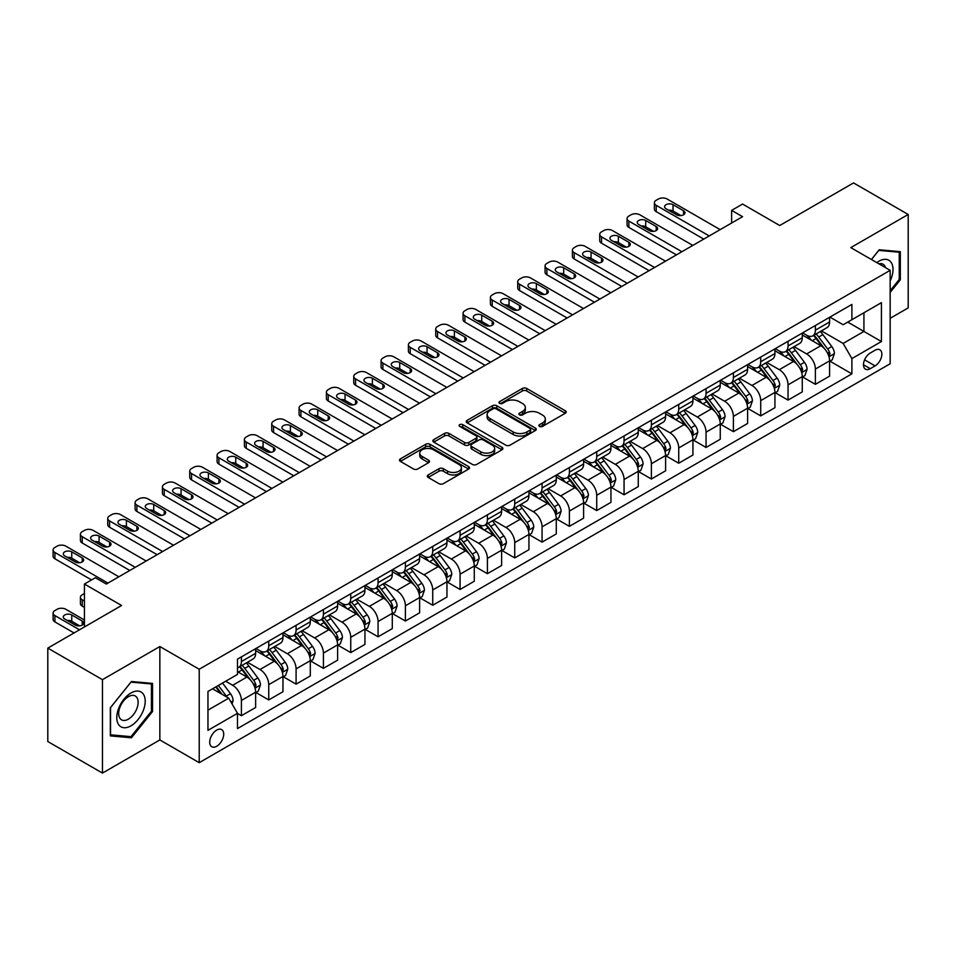 <?xml version="1.0" encoding="UTF-8"?>
<svg xmlns="http://www.w3.org/2000/svg" width="956" height="956" viewBox="0 0 956 956"><rect width="100%" height="100%" fill="white"/><g stroke="black" fill="none" stroke-linecap="round" stroke-linejoin="round"><path stroke-width="1.43" d="M539.507 426.4A2.127 1.231 0 0 0 542.506 426.4L565.307 413.243A3.035 1.757 0 0 0 566.203 412A3.035 1.757 0 0 0 565.307 410.757L526.684 388.459A3.035 1.757 0 0 0 522.382 388.459L499.582 401.628A2.127 1.231 0 0 0 498.96 402.488A2.127 1.231 0 0 0 499.582 403.36A2.127 1.231 0 0 0 502.593 403.36L505.545 401.651A9.715 5.605 0 0 1 519.275 401.651L522.49 403.516A9.715 5.605 0 0 1 525.334 407.483A9.715 5.605 0 0 1 522.49 411.439L519.538 413.147A2.127 1.231 0 0 0 518.917 414.008A2.127 1.231 0 0 0 519.538 414.88A2.127 1.231 0 0 0 522.55 414.88L525.501 413.171A9.715 5.605 0 0 1 539.232 413.171L542.458 415.035A9.715 5.605 0 0 1 545.302 419.003A9.715 5.605 0 0 1 542.458 422.97L539.507 424.667A2.127 1.231 0 0 0 538.885 425.54A2.127 1.231 0 0 0 539.507 426.4L539.507 424.667M216.713 746.254A9.895 5.712 120 0 0 223.178 737.542A9.895 5.712 120 0 0 221.661 729.607A9.895 5.712 120 0 0 216.713 730.097A9.895 5.712 120 0 0 210.248 738.821A9.895 5.712 120 0 0 211.766 746.744A9.895 5.712 120 0 0 216.713 746.254M428.169 474.953A3.035 1.757 0 0 0 427.284 476.184A3.035 1.757 0 0 0 428.169 477.426L439.007 483.688A3.035 1.757 0 0 0 443.297 483.688L468.619 469.061A3.035 1.757 0 0 0 469.515 467.819A3.035 1.757 0 0 0 468.619 466.588L429.997 444.277A3.035 1.757 0 0 0 425.695 444.277L400.373 458.904A3.035 1.757 0 0 0 399.489 460.135A3.035 1.757 0 0 0 400.373 461.378L413.47 468.942A3.035 1.757 0 0 0 417.76 468.942L428.599 462.68A3.035 1.757 0 0 0 429.483 461.437A3.035 1.757 0 0 0 428.599 460.206L422.11 456.454A8.114 4.684 0 0 1 419.732 453.144A8.114 4.684 0 0 1 424.739 448.806A8.114 4.684 0 0 1 433.582 449.822L459.023 464.508A8.114 4.684 0 0 1 461.401 467.819A8.114 4.684 0 0 1 456.382 472.156A8.114 4.684 0 0 1 447.539 471.141L443.297 468.691A3.035 1.757 0 0 0 439.007 468.691L428.169 474.953L428.169 477.426M890.156 318.312L908.2 307.892L908.2 214.479L853.541 182.919L779.738 225.52L742.573 204.058L731.639 210.38L742.573 216.689L106.295 584.044L95.361 577.723L84.427 584.044L84.427 626.957M102.459 679.668L102.459 773.081L159.855 739.944L159.855 646.531L102.459 679.668L47.8 648.108L121.591 605.495L84.427 584.044M159.855 646.531L199.218 669.248L890.156 270.333L890.156 363.758L199.218 762.673L199.218 669.248M908.2 214.479L850.804 247.616L890.156 270.333M505.748 445.149A3.035 1.757 0 0 0 510.05 445.149L535.372 430.523A3.035 1.757 0 0 0 536.256 429.28A3.035 1.757 0 0 0 535.372 428.049L496.738 405.738A3.035 1.757 0 0 0 492.448 405.738L467.125 420.365A3.035 1.757 0 0 0 466.229 421.608A3.035 1.757 0 0 0 467.125 422.839L505.748 445.149M460.565 426.866A2.127 1.231 0 0 1 462.716 427.165L462.716 424.643L501.996 447.312A3.035 1.757 0 0 1 502.892 448.555A3.035 1.757 0 0 1 501.996 449.798L476.674 464.413A3.035 1.757 0 0 1 472.384 464.413L433.749 442.114L433.749 439.629A3.035 1.757 0 0 0 432.853 440.871A3.035 1.757 0 0 0 433.749 442.114M433.749 439.629L444.588 433.379A3.035 1.757 0 0 1 448.878 433.379L464.544 442.425A3.035 1.757 0 0 0 468.834 442.425L476.028 438.266A3.035 1.757 0 0 0 476.913 437.035A3.035 1.757 0 0 0 476.028 435.793L459.716 426.376A2.127 1.231 0 0 1 459.095 425.504A2.127 1.231 0 0 1 460.41 424.368A2.127 1.231 0 0 1 462.716 424.643M102.459 773.081L47.8 741.521L47.8 648.108M875.075 350.243L870.259 353.027A9.584 5.533 120 0 0 863.997 361.476A9.584 5.533 120 0 0 865.467 369.147A9.584 5.533 120 0 0 870.259 368.681L875.075 365.897A9.584 5.533 120 0 0 881.336 357.448A9.584 5.533 120 0 0 879.867 349.776A9.584 5.533 120 0 0 875.075 350.243M829.928 317.105L843.156 324.741L851.892 319.698L851.892 304.426L237.482 659.15L237.482 674.422L207.966 691.463L207.966 730.348L237.482 713.307L237.482 728.58L851.892 373.856L851.892 358.584L843.156 343.431L821.407 330.884M851.892 319.698L881.42 302.658L881.42 341.531L851.892 358.584M159.855 739.944L199.218 762.673M731.639 210.38L731.639 222.999M847.745 322.1L863.925 331.433L863.925 312.755L881.42 302.658M843.156 343.431L863.925 331.433L881.42 341.531M207.966 710.153L228.735 698.155L212.555 688.822M237.482 713.439L241.414 715.709L241.414 700.437A12.368 7.146 -120 0 0 232.666 685.285L225.676 681.246M241.414 715.709L255.634 707.5L255.634 692.228A12.368 7.146 -120 0 0 246.887 677.075L237.482 671.65M255.957 692.538L268.744 699.923L268.744 684.651A12.368 7.146 -120 0 0 260.008 669.499L247.449 662.257M268.744 699.923L282.964 691.726L282.964 676.442A12.368 7.146 -120 0 0 274.217 661.301L255.634 650.57M283.287 676.764L296.085 684.149L296.085 668.877A12.368 7.146 -120 0 0 287.338 653.725L274.778 646.471M296.085 684.149L310.294 675.94L310.294 660.668A12.368 7.146 -120 0 0 301.546 645.515L282.964 634.784M310.616 660.978L323.415 668.363L323.415 653.091A12.368 7.146 -120 0 0 314.667 637.939L302.108 630.697M323.415 668.363L337.623 660.166L337.623 644.882A12.368 7.146 -120 0 0 328.876 629.741L310.294 619.01M337.958 645.204L350.744 652.59L350.744 637.317A12.368 7.146 -120 0 0 341.997 622.165L329.438 614.911M350.744 652.59L364.953 644.38L364.953 629.108A12.368 7.146 -120 0 0 356.206 613.955L337.623 603.224M365.288 629.418L378.074 636.804L378.074 621.531A12.368 7.146 -120 0 0 369.327 606.379L356.767 599.137M378.074 636.804L392.283 628.606L392.283 613.322A12.368 7.146 -120 0 0 383.547 598.181L364.953 587.45M392.617 613.644L405.404 621.03L405.404 605.757A12.368 7.146 -120 0 0 396.656 590.605L384.109 583.351M405.404 621.03L419.624 612.82L419.624 597.548A12.368 7.146 -120 0 0 410.877 582.395L392.283 571.664M419.947 597.859L432.733 605.244L432.733 589.971A12.368 7.146 -120 0 0 423.998 574.819L411.439 567.577M432.733 605.244L446.954 597.046L446.954 581.774A12.368 7.146 -120 0 0 438.207 566.621L419.624 555.89M447.277 582.085L460.075 589.47L460.075 574.197A12.368 7.146 -120 0 0 451.328 559.045L438.768 551.791M460.075 589.47L474.284 581.26L474.284 565.988A12.368 7.146 -120 0 0 465.536 550.835L446.954 540.104M474.606 566.299L487.405 573.684L487.405 558.412A12.368 7.146 -120 0 0 478.657 543.271L466.098 536.017M487.405 573.684L501.613 565.486L501.613 550.214A12.368 7.146 -120 0 0 492.866 535.061L474.284 524.33M501.948 550.525L514.734 557.91L514.734 542.638A12.368 7.146 -120 0 0 505.987 527.485L493.427 520.231M514.734 557.91L528.943 549.7L528.943 534.428A12.368 7.146 -120 0 0 520.195 519.275L501.613 508.544M529.277 534.739L542.064 542.124L542.064 526.852A12.368 7.146 -120 0 0 533.317 511.711L520.757 504.457M542.064 542.124L556.273 533.926L556.273 518.654A12.368 7.146 -120 0 0 547.537 503.501L528.943 492.77M556.607 518.965L569.394 526.35L569.394 511.078A12.368 7.146 -120 0 0 560.646 495.925L548.099 488.671M569.394 526.35L583.614 518.14L583.614 502.868A12.368 7.146 -120 0 0 574.867 487.715L556.273 476.996M583.937 503.191L596.723 510.576L596.723 495.292A12.368 7.146 -120 0 0 587.988 480.151L575.428 472.897M596.723 510.576L610.944 502.366L610.944 487.094A12.368 7.146 -120 0 0 602.196 471.941L583.614 461.21M611.266 487.405L624.065 494.79L624.065 479.518A12.368 7.146 -120 0 0 615.317 464.365L602.758 457.111M624.065 494.79L638.273 486.58L638.273 471.308A12.368 7.146 -120 0 0 629.526 456.155L610.944 445.436M638.596 471.631L651.395 479.016L651.395 463.732A12.368 7.146 -120 0 0 642.647 448.591L630.088 441.337M651.395 479.016L665.603 470.806L665.603 455.534A12.368 7.146 -120 0 0 656.856 440.381L638.273 429.65M665.938 455.845L678.724 463.23L678.724 447.958A12.368 7.146 -120 0 0 669.977 432.805L657.417 425.551M678.724 463.23L692.933 455.02L692.933 439.748A12.368 7.146 -120 0 0 684.185 424.595L665.603 413.876M693.267 440.071L706.054 447.456L706.054 432.172A12.368 7.146 -120 0 0 697.306 417.031L684.747 409.777M706.054 447.456L720.262 439.246L720.262 423.974A12.368 7.146 -120 0 0 711.527 408.821L692.933 398.09M720.597 424.285L733.383 431.67L733.383 416.398A12.368 7.146 -120 0 0 724.636 401.245L712.089 393.992M733.383 431.67L747.604 423.46L747.604 408.188A12.368 7.146 -120 0 0 738.857 393.047L720.262 382.316M747.927 408.511L760.713 415.896L760.713 400.612A12.368 7.146 -120 0 0 751.978 385.471L739.418 378.218M760.713 415.896L774.934 407.686L774.934 392.414A12.368 7.146 -120 0 0 766.186 377.262L747.604 366.53M775.256 392.725L788.055 400.11L788.055 384.838A12.368 7.146 -120 0 0 779.307 369.685L766.748 362.444M788.055 400.11L802.263 391.9L802.263 376.628A12.368 7.146 -120 0 0 793.516 361.488L774.934 350.756M802.586 376.951L815.384 384.336L815.384 369.052A12.368 7.146 -120 0 0 806.637 353.911L794.077 346.658M815.384 384.336L829.593 376.126L829.593 360.854A12.368 7.146 -120 0 0 820.846 345.702L802.263 334.97M802.586 332.891L806.637 335.221A12.368 7.146 -120 0 0 812.815 335.843A12.368 7.146 -120 0 0 815.384 330.179L815.384 325.506M775.256 348.665L779.307 351.007A12.368 7.146 -120 0 0 785.485 351.617A12.368 7.146 -120 0 0 788.055 345.953L788.055 341.28M747.927 364.451L751.978 366.781A12.368 7.146 -120 0 0 758.156 367.391A12.368 7.146 -120 0 0 760.713 361.738L760.713 357.066M720.597 380.225L724.636 382.567A12.368 7.146 -120 0 0 730.826 383.177A12.368 7.146 -120 0 0 733.383 377.512L733.383 372.84M693.267 396.011L697.306 398.341A12.368 7.146 -120 0 0 703.497 398.951A12.368 7.146 -120 0 0 706.054 393.298L706.054 388.626M665.938 411.785L669.977 414.127A12.368 7.146 -120 0 0 676.167 414.737A12.368 7.146 -120 0 0 678.724 409.072L678.724 404.4M638.596 427.571L642.647 429.901A12.368 7.146 -120 0 0 648.825 430.511A12.368 7.146 -120 0 0 651.395 424.858L651.395 420.186M611.266 443.345L615.317 445.687A12.368 7.146 -120 0 0 621.496 446.297A12.368 7.146 -120 0 0 624.065 440.632L624.065 435.96M583.937 459.131L587.988 461.461A12.368 7.146 -120 0 0 594.166 462.071A12.368 7.146 -120 0 0 596.723 456.418L596.723 451.746M556.607 474.905L560.646 477.247A12.368 7.146 -120 0 0 566.836 477.857A12.368 7.146 -120 0 0 569.394 472.192L569.394 467.52M529.277 490.691L533.317 493.021A12.368 7.146 -120 0 0 539.507 493.631A12.368 7.146 -120 0 0 542.064 487.978L542.064 483.306M501.948 506.465L505.987 508.807A12.368 7.146 -120 0 0 512.177 509.417A12.368 7.146 -120 0 0 514.734 503.752L514.734 499.08M474.606 522.251L478.657 524.581A12.368 7.146 -120 0 0 484.835 525.191A12.368 7.146 -120 0 0 487.405 519.526L487.405 514.866M447.277 538.025L451.328 540.367A12.368 7.146 -120 0 0 457.506 540.976A12.368 7.146 -120 0 0 460.075 535.312L460.075 530.64M419.947 553.811L423.998 556.141A12.368 7.146 -120 0 0 430.176 556.75A12.368 7.146 -120 0 0 432.733 551.086L432.733 546.426M392.617 569.585L396.656 571.927A12.368 7.146 -120 0 0 402.846 572.536A12.368 7.146 -120 0 0 405.404 566.872L405.404 562.2M365.288 585.371L369.327 587.701A12.368 7.146 -120 0 0 375.517 588.31A12.368 7.146 -120 0 0 378.074 582.646L378.074 577.986M337.958 601.145L341.997 603.475A12.368 7.146 -120 0 0 348.187 604.096A12.368 7.146 -120 0 0 350.744 598.432L350.744 593.76M310.616 616.931L314.667 619.261A12.368 7.146 -120 0 0 320.846 619.87A12.368 7.146 -120 0 0 323.415 614.206L323.415 609.546M283.287 632.705L287.338 635.035A12.368 7.146 -120 0 0 293.516 635.656A12.368 7.146 -120 0 0 296.085 629.992L296.085 625.32M255.957 648.479L260.008 650.821A12.368 7.146 -120 0 0 266.186 651.43A12.368 7.146 -120 0 0 268.744 645.766L268.744 641.094M829.928 361.165L851.892 373.856M812.815 335.843L827.036 327.633A12.368 7.146 -120 0 0 829.593 321.969L829.593 317.296M785.485 351.617L799.706 343.407A12.368 7.146 -120 0 0 802.263 337.755L802.263 333.082M758.156 367.391L772.364 359.193A12.368 7.146 -120 0 0 774.934 353.529L774.934 348.856M730.826 383.177L745.035 374.967A12.368 7.146 -120 0 0 747.604 369.303L747.604 364.642M703.497 398.951L717.705 390.753A12.368 7.146 -120 0 0 720.262 385.089L720.262 380.416M676.167 414.737L690.375 406.527A12.368 7.146 -120 0 0 692.933 400.863L692.933 396.202M648.825 430.511L663.046 422.313A12.368 7.146 -120 0 0 665.603 416.649L665.603 411.976M621.496 446.297L635.716 438.087A12.368 7.146 -120 0 0 638.273 432.423L638.273 427.762M594.166 462.071L608.375 453.873A12.368 7.146 -120 0 0 610.944 448.209L610.944 443.536M566.836 477.857L581.045 469.647A12.368 7.146 -120 0 0 583.614 463.983L583.614 459.322M539.507 493.631L553.715 485.433A12.368 7.146 -120 0 0 556.273 479.769L556.273 475.096M512.177 509.417L526.386 501.207A12.368 7.146 -120 0 0 528.943 495.543L528.943 490.87M484.835 525.191L499.056 516.993A12.368 7.146 -120 0 0 501.613 511.329L501.613 506.656M457.506 540.976L471.726 532.767A12.368 7.146 -120 0 0 474.284 527.103L474.284 522.43M430.176 556.75L444.385 548.553A12.368 7.146 -120 0 0 446.954 542.889L446.954 538.216M402.846 572.536L417.055 564.327A12.368 7.146 -120 0 0 419.624 558.663L419.624 553.99M375.517 588.31L389.725 580.113A12.368 7.146 -120 0 0 392.283 574.448L392.283 569.776M348.187 604.096L362.396 595.887A12.368 7.146 -120 0 0 364.953 590.222L364.953 585.55M320.846 619.87L335.066 611.673A12.368 7.146 -120 0 0 337.623 606.008L337.623 601.336M293.516 635.656L307.736 627.447A12.368 7.146 -120 0 0 310.294 621.782L310.294 617.11M266.186 651.43L280.395 643.233A12.368 7.146 -120 0 0 282.964 637.568L282.964 632.896M237.482 667.718A12.368 7.146 -120 0 0 238.857 667.216L253.065 659.007A12.368 7.146 -120 0 0 255.634 653.342L255.634 648.67M238.857 667.216A12.368 7.146 -120 0 0 241.414 661.552L241.414 656.88M228.735 698.155L237.482 713.307M890.156 292.44L900.325 279.797L900.325 251.667L879.233 249.779L871.406 259.506M110.334 735.893L131.438 737.781L152.53 711.527L152.53 683.397L131.438 681.509L110.334 707.763L110.334 735.893M899.238 279.164L900.325 279.797M151.442 710.905L152.53 711.527M129.203 736.49L131.438 737.781M540.355 426.699L542.458 425.492A9.715 5.605 0 0 0 545.302 421.524L545.302 419.003M525.334 407.483L525.334 410.005A9.715 5.605 0 0 1 522.49 413.972L520.387 415.179M565.271 413.267L526.684 390.98A3.035 1.757 0 0 0 522.382 390.98L500.43 403.659M535.336 430.547L496.738 408.272A3.035 1.757 0 0 0 492.448 408.272L467.161 422.863M530.006 430.152A2.127 1.231 0 0 0 530.628 429.28A2.127 1.231 0 0 0 530.006 428.419L496.092 408.845A2.127 1.231 0 0 0 493.093 408.845L489.974 410.638A9.715 5.605 0 0 0 487.13 414.605A9.715 5.605 0 0 0 489.974 418.573L513.157 431.945A9.715 5.605 0 0 0 526.899 431.945L530.006 430.152L530.006 432.674A2.127 1.231 0 0 0 530.628 431.813L530.628 429.28M487.13 414.605L487.13 417.127A9.715 5.605 0 0 0 489.974 421.094L489.974 418.573M530.006 432.674L526.899 434.478A9.715 5.605 0 0 1 513.157 434.478L489.974 421.094M433.785 442.138L444.588 435.9L444.588 433.379M476.913 437.035L476.913 439.557A3.035 1.757 0 0 1 476.028 440.8L468.834 444.946A3.035 1.757 0 0 1 464.544 444.946L448.878 435.9A3.035 1.757 0 0 0 444.588 435.9M462.716 427.165L501.96 449.822M480.808 451.806A8.114 4.684 0 0 0 489.651 452.821A8.114 4.684 0 0 0 494.658 448.495A8.114 4.684 0 0 0 492.28 445.173L483.33 439.999A3.035 1.757 0 0 0 479.028 439.999L471.846 444.158A3.035 1.757 0 0 0 470.95 445.388A3.035 1.757 0 0 0 471.846 446.631L480.808 451.806L480.808 454.327A8.114 4.684 0 0 0 489.651 455.343A8.114 4.684 0 0 0 494.658 451.017L494.658 448.495M470.95 445.388L470.95 447.922A3.035 1.757 0 0 0 471.846 449.153L471.846 446.631M480.808 454.327L471.846 449.153M461.401 467.819L461.401 470.352A8.114 4.684 0 0 1 456.382 474.678A8.114 4.684 0 0 1 447.539 473.662L443.297 471.212A3.035 1.757 0 0 0 439.007 471.212L428.204 477.45M419.732 453.144L419.732 455.665A8.114 4.684 0 0 0 422.11 458.976L422.11 456.454M428.551 462.704L422.11 458.976M468.583 469.085L429.997 446.799A3.035 1.757 0 0 0 425.695 446.799L400.409 461.401L400.373 458.904M829.593 361.356L832.222 359.838L834.409 353.529A8.198 4.732 -120 0 0 831.792 346.55L822.853 334.624A23.661 13.659 -120 0 0 820.272 331.529M811.393 340.24A23.661 13.659 -120 0 0 806.541 335.174M828.852 356.337L829.975 353.875A8.198 4.732 -120 0 0 827.633 348.952L818.695 337.026A23.661 13.659 -120 0 0 816.113 333.931M813.915 335.197A19.634 11.341 60 0 1 817.141 338.866L824.705 348.964M813.496 335.448A23.661 13.659 60 0 1 816.077 338.544L822.017 346.466M709.221 235.941L656.198 205.325A6.19 3.573 -0 0 1 654.394 202.803A6.19 3.573 -0 0 1 656.198 200.27L658.385 199.015A6.19 3.573 -0 0 1 667.133 199.015L720.155 229.631M654.394 202.803L654.394 209.113A6.19 3.573 180 0 0 656.198 211.635L703.759 239.096M666.045 208.731A4.947 2.856 180 0 1 664.587 206.711A4.947 2.856 180 0 1 667.647 204.07A4.947 2.856 180 0 1 673.036 204.692L683.528 210.75A4.947 2.856 180 0 1 684.986 212.77A4.947 2.856 180 0 1 681.927 215.411A4.947 2.856 180 0 1 676.537 214.789L666.045 208.731M668.614 210.224A4.947 2.856 180 0 1 673.036 211.001L680.959 215.578M802.263 377.142L804.892 375.624L807.067 369.303A8.198 4.732 -120 0 0 804.462 362.336L795.523 350.41A23.661 13.659 -120 0 0 792.942 347.315M784.051 356.026A23.661 13.659 -120 0 0 779.212 350.948M801.51 372.111L802.646 369.661A8.198 4.732 -120 0 0 800.303 364.726L791.365 352.8A23.661 13.659 -120 0 0 788.784 349.717M786.585 350.983A19.634 11.341 60 0 1 789.811 354.652L797.376 364.738M786.167 351.222A23.661 13.659 60 0 1 788.748 354.317L794.687 362.252M774.934 392.916L777.551 391.398L779.738 385.089A8.198 4.732 -120 0 0 777.12 378.11L768.194 366.184A23.661 13.659 -120 0 0 765.613 363.089M756.722 371.8A23.661 13.659 -120 0 0 751.882 366.734M774.181 387.897L775.316 385.435A8.198 4.732 -120 0 0 772.974 380.512L764.035 368.586A23.661 13.659 -120 0 0 761.454 365.491M759.255 366.757A19.634 11.341 60 0 1 762.482 370.426L770.034 380.524M758.837 367.008A23.661 13.659 60 0 1 761.418 370.103L767.357 378.026M747.604 408.69L750.221 407.184L752.408 400.863A8.198 4.732 -120 0 0 749.791 393.896L740.864 381.97A23.661 13.659 -120 0 0 738.283 378.875M729.392 387.574A23.661 13.659 -120 0 0 724.552 382.508M746.851 403.671L747.986 401.221A8.198 4.732 -120 0 0 745.644 396.286L736.706 384.36A23.661 13.659 -120 0 0 734.124 381.277M731.926 382.543A19.634 11.341 60 0 1 735.14 386.212L742.704 396.298M731.495 382.782A23.661 13.659 60 0 1 734.077 385.877L740.016 393.812M681.891 251.715L628.869 221.099A6.19 3.573 -0 0 1 627.064 218.577A6.19 3.573 -0 0 1 628.869 216.056L631.056 214.789A6.19 3.573 -0 0 1 639.803 214.789L692.825 245.405M627.064 218.577L627.064 224.887A6.19 3.573 180 0 0 628.869 227.42L676.43 254.87M638.716 224.517A4.947 2.856 180 0 1 637.258 222.497A4.947 2.856 180 0 1 640.317 219.856A4.947 2.856 180 0 1 645.706 220.478L656.198 226.536A4.947 2.856 180 0 1 657.656 228.556A4.947 2.856 180 0 1 654.597 231.197A4.947 2.856 180 0 1 649.208 230.575L638.716 224.517M641.285 225.998A4.947 2.856 180 0 1 645.706 226.787L653.629 231.364M654.561 267.501L601.539 236.885A6.19 3.573 -0 0 1 599.723 234.363A6.19 3.573 -0 0 1 601.539 231.83L603.726 230.575A6.19 3.573 -0 0 1 612.473 230.575L665.495 261.191M599.723 234.363L599.723 240.673A6.19 3.573 180 0 0 601.539 243.194L649.1 270.656M611.374 240.291A4.947 2.856 180 0 1 609.928 238.271A4.947 2.856 180 0 1 612.987 235.63A4.947 2.856 180 0 1 618.377 236.251L628.869 242.31A4.947 2.856 180 0 1 630.315 244.33A4.947 2.856 180 0 1 627.267 246.971A4.947 2.856 180 0 1 621.878 246.349L611.374 240.291M613.955 241.784A4.947 2.856 180 0 1 618.377 242.561L626.3 247.138M627.232 283.275L574.209 252.659A6.19 3.573 -0 0 1 572.393 250.137A6.19 3.573 -0 0 1 574.209 247.616L576.396 246.349A6.19 3.573 -0 0 1 585.144 246.349L638.166 276.965M572.393 250.137L572.393 256.447A6.19 3.573 180 0 0 574.209 258.98L621.759 286.43M584.044 256.077A4.947 2.856 180 0 1 582.598 254.057A4.947 2.856 180 0 1 585.658 251.416A4.947 2.856 180 0 1 591.047 252.037L601.539 258.096A4.947 2.856 180 0 1 602.985 260.116A4.947 2.856 180 0 1 599.938 262.757A4.947 2.856 180 0 1 594.536 262.135L584.044 256.077M586.625 257.558A4.947 2.856 180 0 1 591.047 258.347L598.97 262.924M720.262 424.476L722.891 422.958L725.078 416.649A8.198 4.732 -120 0 0 722.461 409.67L713.523 397.744A23.661 13.659 -120 0 0 710.941 394.649M702.062 403.36A23.661 13.659 -120 0 0 697.223 398.294M719.521 419.457L720.657 416.995A8.198 4.732 -120 0 0 718.303 412.072L709.376 400.146A23.661 13.659 -120 0 0 706.795 397.051M704.596 398.317A19.634 11.341 60 0 1 707.81 401.986L715.375 412.084M704.166 398.568A23.661 13.659 60 0 1 706.747 401.663L712.686 409.586M599.902 299.061L546.88 268.445A6.19 3.573 -0 0 1 545.063 265.923A6.19 3.573 -0 0 1 546.88 263.39L549.067 262.135A6.19 3.573 -0 0 1 557.814 262.135L610.836 292.739M545.063 265.923L545.063 272.233A6.19 3.573 180 0 0 546.88 274.754L594.429 302.216M556.715 271.851A4.947 2.856 180 0 1 555.269 269.831A4.947 2.856 180 0 1 558.316 267.19A4.947 2.856 180 0 1 563.717 267.811L574.209 273.87A4.947 2.856 180 0 1 575.655 275.89A4.947 2.856 180 0 1 572.608 278.531A4.947 2.856 180 0 1 567.207 277.909L556.715 271.851M559.284 273.344A4.947 2.856 180 0 1 563.717 274.121L571.628 278.698M890.156 280.945A20.1 11.603 120 0 0 891.1 262.35A20.1 11.603 120 0 0 876.748 262.601M885.555 267.68A13.754 7.947 120 0 0 884.635 265.684A13.754 7.947 120 0 0 883.081 264.25A13.754 7.947 120 0 0 878.875 263.82M878.743 250.376L899.238 252.229L899.238 279.487L890.156 290.779M897.875 251.44L899.238 252.229M871.454 259.53L878.791 250.4M130.996 692.981A20.1 11.603 120 0 0 116.787 717.598A20.1 11.603 120 0 0 130.996 725.807A20.1 11.603 120 0 0 145.204 701.19A20.1 11.603 120 0 0 130.996 692.981M128.415 696.661A13.754 7.947 120 0 0 119.416 708.79A13.754 7.947 120 0 0 121.532 719.82A13.754 7.947 120 0 0 128.415 719.139A13.754 7.947 120 0 0 137.401 707.01A13.754 7.947 120 0 0 135.286 695.98A13.754 7.947 120 0 0 128.415 696.661M151.442 711.216L130.996 736.658L110.549 734.829L110.549 707.571L130.996 682.13L151.442 683.958L151.442 711.216M150.092 683.182L151.442 683.958M692.933 440.25L695.562 438.744L697.749 432.423A8.198 4.732 -120 0 0 695.132 425.456L686.193 413.53A23.661 13.659 -120 0 0 683.612 410.435M674.733 419.134A23.661 13.659 -120 0 0 669.893 414.067M692.192 435.231L693.327 432.781A8.198 4.732 -120 0 0 690.973 427.846L682.046 415.92A23.661 13.659 -120 0 0 679.465 412.837M677.254 414.103A19.634 11.341 60 0 1 680.481 417.772L688.045 427.858M676.836 414.342A23.661 13.659 60 0 1 679.417 417.437L685.356 425.36M665.603 456.036L668.232 454.518L670.419 448.209A8.198 4.732 -120 0 0 667.802 441.23L658.863 429.304A23.661 13.659 -120 0 0 656.282 426.209M647.403 434.92A23.661 13.659 -120 0 0 642.552 429.853M664.862 451.017L665.985 448.555A8.198 4.732 -120 0 0 663.643 443.632L654.705 431.706A23.661 13.659 -120 0 0 652.123 428.611M649.925 429.877A19.634 11.341 60 0 1 653.151 433.546L660.716 443.644M649.506 430.128A23.661 13.659 60 0 1 652.088 433.211L658.027 441.146M638.273 471.81L640.902 470.304L643.077 463.983A8.198 4.732 -120 0 0 640.472 457.004L631.534 445.078A23.661 13.659 -120 0 0 628.952 441.995M620.062 450.694A23.661 13.659 -120 0 0 615.222 445.627M637.521 466.791L638.656 464.341A8.198 4.732 -120 0 0 636.314 459.406L627.375 447.48A23.661 13.659 -120 0 0 624.794 444.397M622.595 445.663A19.634 11.341 60 0 1 625.822 449.332L633.386 459.418M622.177 445.902A23.661 13.659 60 0 1 624.758 448.997L630.697 456.92M610.944 487.596L613.561 486.078L615.748 479.769A8.198 4.732 -120 0 0 613.131 472.79L604.204 460.864A23.661 13.659 -120 0 0 601.623 457.769M592.732 466.48A23.661 13.659 -120 0 0 587.892 461.413M610.191 482.577L611.326 480.115A8.198 4.732 -120 0 0 608.984 475.192L600.045 463.266A23.661 13.659 -120 0 0 597.464 460.171M595.265 461.437A19.634 11.341 60 0 1 598.492 465.106L606.044 475.204M594.847 461.688A23.661 13.659 60 0 1 597.428 464.771L603.367 472.706M583.614 503.37L586.231 501.864L588.418 495.543A8.198 4.732 -120 0 0 585.801 488.564L576.874 476.638A23.661 13.659 -120 0 0 574.293 473.555M565.402 482.254A23.661 13.659 -120 0 0 560.563 477.187M582.861 498.351L583.996 495.901A8.198 4.732 -120 0 0 581.654 490.966L572.716 479.04A23.661 13.659 -120 0 0 570.135 475.945M567.936 477.223A19.634 11.341 60 0 1 571.15 480.88L578.715 490.978M567.505 477.462A23.661 13.659 60 0 1 570.087 480.557L576.026 488.48M572.572 314.835L519.538 284.219A6.19 3.573 -0 0 1 517.734 281.697A6.19 3.573 -0 0 1 519.538 279.176L521.725 277.909A6.19 3.573 -0 0 1 530.472 277.909L583.495 308.525M517.734 281.697L517.734 288.007A6.19 3.573 180 0 0 519.538 290.54L567.099 317.99M529.385 287.637A4.947 2.856 180 0 1 527.939 285.617A4.947 2.856 180 0 1 530.986 282.976A4.947 2.856 180 0 1 536.376 283.597L546.88 289.656A4.947 2.856 180 0 1 548.326 291.676A4.947 2.856 180 0 1 545.267 294.317A4.947 2.856 180 0 1 539.877 293.695L529.385 287.637M531.954 289.118A4.947 2.856 180 0 1 536.376 289.907L544.299 294.484M545.231 330.621L492.209 300.005A6.19 3.573 -0 0 1 490.404 297.483A6.19 3.573 -0 0 1 492.209 294.95L494.395 293.695A6.19 3.573 -0 0 1 503.143 293.695L556.165 324.299M490.404 297.483L490.404 303.793A6.19 3.573 180 0 0 492.209 306.314L539.77 333.775M502.055 303.411A4.947 2.856 180 0 1 500.597 301.391A4.947 2.856 180 0 1 503.657 298.75A4.947 2.856 180 0 1 509.046 299.371L519.538 305.43A4.947 2.856 180 0 1 520.996 307.45A4.947 2.856 180 0 1 517.937 310.091A4.947 2.856 180 0 1 512.547 309.469L502.055 303.411M504.625 304.892A4.947 2.856 180 0 1 509.046 305.681L516.969 310.258M517.901 346.395L464.879 315.779A6.19 3.573 -0 0 1 463.074 313.257A6.19 3.573 -0 0 1 464.879 310.736L467.066 309.469A6.19 3.573 -0 0 1 475.813 309.469L528.835 340.085M463.074 313.257L463.074 319.567A6.19 3.573 180 0 0 464.879 322.1L512.44 349.549M474.726 319.196A4.947 2.856 180 0 1 473.268 317.177A4.947 2.856 180 0 1 476.327 314.536A4.947 2.856 180 0 1 481.716 315.157L492.209 321.216A4.947 2.856 180 0 1 493.666 323.236A4.947 2.856 180 0 1 490.607 325.865A4.947 2.856 180 0 1 485.218 325.255L474.726 319.196M477.295 320.678A4.947 2.856 180 0 1 481.716 321.467L489.639 326.032M490.571 362.181L437.549 331.565A6.19 3.573 -0 0 1 435.733 329.043A6.19 3.573 -0 0 1 437.549 326.51L439.736 325.255A6.19 3.573 -0 0 1 448.484 325.255L501.506 355.859M435.733 329.043L435.733 335.353A6.19 3.573 180 0 0 437.549 337.874L485.11 365.335M447.384 334.97A4.947 2.856 180 0 1 445.938 332.951A4.947 2.856 180 0 1 448.997 330.31A4.947 2.856 180 0 1 454.387 330.931L464.879 336.99A4.947 2.856 180 0 1 466.325 339.01A4.947 2.856 180 0 1 463.278 341.65A4.947 2.856 180 0 1 457.888 341.029L447.384 334.97M449.965 336.452A4.947 2.856 180 0 1 454.387 337.241L462.31 341.818M463.242 377.955L410.22 347.339A6.19 3.573 -0 0 1 408.403 344.817A6.19 3.573 -0 0 1 410.22 342.296L412.406 341.029A6.19 3.573 -0 0 1 421.154 341.029L474.176 371.645M408.403 344.817L408.403 351.127A6.19 3.573 180 0 0 410.22 353.66L457.769 381.109M420.054 350.756A4.947 2.856 180 0 1 418.609 348.737A4.947 2.856 180 0 1 421.668 346.096A4.947 2.856 180 0 1 427.057 346.717L437.549 352.776A4.947 2.856 180 0 1 438.995 354.796A4.947 2.856 180 0 1 435.948 357.425A4.947 2.856 180 0 1 430.547 356.815L420.054 350.756M422.636 352.238A4.947 2.856 180 0 1 427.057 353.027L434.98 357.592M556.273 519.156L558.902 517.638L561.088 511.329A8.198 4.732 -120 0 0 558.471 504.35L549.533 492.424A23.661 13.659 -120 0 0 546.952 489.329M538.073 498.04A23.661 13.659 -120 0 0 533.233 492.973M555.532 514.137L556.667 511.675A8.198 4.732 -120 0 0 554.313 506.752L545.386 494.826A23.661 13.659 -120 0 0 542.805 491.731M540.606 492.997A19.634 11.341 60 0 1 543.821 496.666L551.385 506.764M540.176 493.248A23.661 13.659 60 0 1 542.757 496.331L548.696 504.266M435.912 393.741L382.89 363.125A6.19 3.573 -0 0 1 381.074 360.603A6.19 3.573 -0 0 1 382.89 358.07L385.077 356.815A6.19 3.573 -0 0 1 393.824 356.815L446.846 387.419M381.074 360.603L381.074 366.913A6.19 3.573 180 0 0 382.89 369.434L430.439 396.895M392.725 366.53A4.947 2.856 180 0 1 391.279 364.511A4.947 2.856 180 0 1 394.326 361.87A4.947 2.856 180 0 1 399.728 362.491L410.22 368.55A4.947 2.856 180 0 1 411.666 370.57A4.947 2.856 180 0 1 408.618 373.21A4.947 2.856 180 0 1 403.217 372.589L392.725 366.53M395.294 368.012A4.947 2.856 180 0 1 399.728 368.801L407.638 373.378M528.943 534.93L531.572 533.424L533.759 527.103A8.198 4.732 -120 0 0 531.142 520.124L522.203 508.198A23.661 13.659 -120 0 0 519.622 505.115M510.743 513.814A23.661 13.659 -120 0 0 505.903 508.747M528.202 529.911L529.337 527.461A8.198 4.732 -120 0 0 526.983 522.526L518.056 510.6A23.661 13.659 -120 0 0 515.475 507.505M513.264 508.783A19.634 11.341 60 0 1 516.491 512.44L524.055 522.538M512.846 509.022A23.661 13.659 60 0 1 515.427 512.117L521.367 520.04M408.582 409.515L355.548 378.899A6.19 3.573 -0 0 1 353.744 376.377A6.19 3.573 -0 0 1 355.548 373.856L357.735 372.589A6.19 3.573 -0 0 1 366.483 372.589L419.505 403.205M353.744 376.377L353.744 382.687A6.19 3.573 180 0 0 355.548 385.22L403.109 412.669M365.395 382.316A4.947 2.856 180 0 1 363.949 380.297A4.947 2.856 180 0 1 366.996 377.656A4.947 2.856 180 0 1 372.386 378.277L382.89 384.336A4.947 2.856 180 0 1 384.336 386.355A4.947 2.856 180 0 1 381.277 388.984A4.947 2.856 180 0 1 375.887 388.375L365.395 382.316M367.964 383.798A4.947 2.856 180 0 1 372.386 384.587L380.309 389.152M501.613 550.716L504.242 549.198L506.429 542.889A8.198 4.732 -120 0 0 503.812 535.91L494.873 523.984A23.661 13.659 -120 0 0 492.292 520.889M483.413 529.6A23.661 13.659 -120 0 0 478.562 524.533M500.872 545.697L501.996 543.235A8.198 4.732 -120 0 0 499.653 538.312L490.715 526.386A23.661 13.659 -120 0 0 488.134 523.29M485.935 524.557A19.634 11.341 60 0 1 489.161 528.226L496.726 538.312M485.517 524.808A23.661 13.659 60 0 1 488.098 527.891L494.037 535.826M381.241 425.3L328.219 394.685A6.19 3.573 -0 0 1 326.414 392.163A6.19 3.573 -0 0 1 328.219 389.63L330.406 388.375A6.19 3.573 -0 0 1 339.153 388.375L392.175 418.979M326.414 392.163L326.414 398.473A6.19 3.573 180 0 0 328.219 400.994L375.78 428.455M338.065 398.09A4.947 2.856 180 0 1 336.608 396.071A4.947 2.856 180 0 1 339.667 393.43A4.947 2.856 180 0 1 345.056 394.051L355.548 400.11A4.947 2.856 180 0 1 357.006 402.129A4.947 2.856 180 0 1 353.947 404.77A4.947 2.856 180 0 1 348.558 404.149L338.065 398.09M340.635 399.572A4.947 2.856 180 0 1 345.056 400.361L352.979 404.938M474.284 566.49L476.913 564.984L479.087 558.663A8.198 4.732 -120 0 0 476.482 551.684L467.544 539.758A23.661 13.659 -120 0 0 464.963 536.675M456.072 545.374A23.661 13.659 -120 0 0 451.232 540.307M473.531 561.471L474.666 559.021A8.198 4.732 -120 0 0 472.324 554.086L463.385 542.16A23.661 13.659 -120 0 0 460.804 539.065M458.605 540.343A19.634 11.341 60 0 1 461.832 544L469.396 554.098M458.187 540.582A23.661 13.659 60 0 1 460.768 543.677L466.707 551.6M353.911 441.075L300.889 410.459A6.19 3.573 -0 0 1 299.085 407.937A6.19 3.573 -0 0 1 300.889 405.416L303.076 404.149A6.19 3.573 -0 0 1 311.823 404.149L364.845 434.765M299.085 407.937L299.085 414.247A6.19 3.573 180 0 0 300.889 416.768L348.45 444.229M310.736 413.876A4.947 2.856 180 0 1 309.278 411.845A4.947 2.856 180 0 1 312.337 409.216A4.947 2.856 180 0 1 317.727 409.825L328.219 415.896A4.947 2.856 180 0 1 329.677 417.915A4.947 2.856 180 0 1 326.617 420.544A4.947 2.856 180 0 1 321.228 419.935L310.736 413.876M313.305 415.358A4.947 2.856 180 0 1 317.727 416.147L325.649 420.712M446.954 582.276L449.571 580.758L451.758 574.448A8.198 4.732 -120 0 0 449.141 567.47L440.214 555.544A23.661 13.659 -120 0 0 437.633 552.449M428.742 561.16A23.661 13.659 -120 0 0 423.902 556.093M446.201 577.257L447.336 574.795A8.198 4.732 -120 0 0 444.994 569.872L436.055 557.946A23.661 13.659 -120 0 0 433.474 554.85M431.276 556.117A19.634 11.341 60 0 1 434.502 559.786L442.054 569.872M430.857 556.368A23.661 13.659 60 0 1 433.438 559.451L439.378 567.386M326.582 456.86L273.559 426.245A6.19 3.573 -0 0 1 271.743 423.711A6.19 3.573 -0 0 1 273.559 421.19L275.746 419.935A6.19 3.573 -0 0 1 284.494 419.935L337.516 450.539M271.743 423.711L271.743 430.033A6.19 3.573 180 0 0 273.559 432.554L321.12 460.015M283.394 429.65A4.947 2.856 180 0 1 281.948 427.631A4.947 2.856 180 0 1 285.007 424.99A4.947 2.856 180 0 1 290.397 425.611L300.889 431.67A4.947 2.856 180 0 1 302.335 433.689A4.947 2.856 180 0 1 299.288 436.33A4.947 2.856 180 0 1 293.898 435.709L283.394 429.65M285.975 431.132A4.947 2.856 180 0 1 290.397 431.921L298.32 436.498M419.624 598.05L422.241 596.544L424.428 590.222A8.198 4.732 -120 0 0 421.811 583.244L412.884 571.318A23.661 13.659 -120 0 0 410.303 568.234M401.412 576.934A23.661 13.659 -120 0 0 396.573 571.867M418.871 593.031L420.007 590.569A8.198 4.732 -120 0 0 417.664 585.646L408.726 573.72A23.661 13.659 -120 0 0 406.145 570.624M403.946 571.903A19.634 11.341 60 0 1 407.16 575.56L414.725 585.658M403.516 572.142A23.661 13.659 60 0 1 406.097 575.237L412.036 583.16M299.252 472.634L246.23 442.019A6.19 3.573 -0 0 1 244.413 439.497A6.19 3.573 -0 0 1 246.23 436.976L248.417 435.709A6.19 3.573 -0 0 1 257.164 435.709L310.186 466.325M244.413 439.497L244.413 445.807A6.19 3.573 180 0 0 246.23 448.328L293.779 475.789M256.065 445.424A4.947 2.856 180 0 1 254.619 443.405A4.947 2.856 180 0 1 257.678 440.776A4.947 2.856 180 0 1 263.067 441.385L273.559 447.456A4.947 2.856 180 0 1 275.005 449.475A4.947 2.856 180 0 1 271.958 452.104A4.947 2.856 180 0 1 266.557 451.495L256.065 445.424M258.646 446.918A4.947 2.856 180 0 1 263.067 447.707L270.99 452.272M392.283 613.836L394.912 612.318L397.099 606.008A8.198 4.732 -120 0 0 394.481 599.03L385.543 587.104A23.661 13.659 -120 0 0 382.962 584.008M374.083 592.72A23.661 13.659 -120 0 0 369.243 587.653M391.542 608.817L392.677 606.355A8.198 4.732 -120 0 0 390.323 601.432L381.396 589.505A23.661 13.659 -120 0 0 378.815 586.41M376.616 587.677A19.634 11.341 60 0 1 379.831 591.346L387.395 601.432M376.186 587.928A23.661 13.659 60 0 1 378.767 591.011L384.706 598.946M364.953 629.61L367.582 628.092L369.769 621.782A8.198 4.732 -120 0 0 367.152 614.804L358.213 602.878A23.661 13.659 -120 0 0 355.632 599.794M346.753 608.494A23.661 13.659 -120 0 0 341.913 603.427M364.212 624.591L365.347 622.129A8.198 4.732 -120 0 0 362.993 617.206L354.067 605.279A23.661 13.659 -120 0 0 351.485 602.184M349.275 603.463A19.634 11.341 60 0 1 352.501 607.12L360.065 617.218M348.856 603.702A23.661 13.659 60 0 1 351.438 606.797L357.377 614.72M337.623 645.396L340.252 643.878L342.439 637.568A8.198 4.732 -120 0 0 339.822 630.59L330.884 618.663A23.661 13.659 -120 0 0 328.302 615.568M319.424 624.28A23.661 13.659 -120 0 0 314.572 619.213M336.882 640.377L338.006 637.915A8.198 4.732 -120 0 0 335.664 632.992L326.725 621.065A23.661 13.659 -120 0 0 324.144 617.97M321.945 619.237A19.634 11.341 60 0 1 325.171 622.906L332.736 632.992M321.527 619.488A23.661 13.659 60 0 1 324.108 622.571L330.047 630.506M310.294 661.17L312.923 659.652L315.098 653.342A8.198 4.732 -120 0 0 312.493 646.364L303.554 634.437A23.661 13.659 -120 0 0 300.973 631.354M292.082 640.054A23.661 13.659 -120 0 0 287.242 634.987M309.541 656.151L310.676 653.689A8.198 4.732 -120 0 0 308.334 648.765L299.395 636.839A23.661 13.659 -120 0 0 296.814 633.744M294.615 635.023A19.634 11.341 60 0 1 297.842 638.68L305.406 648.777M294.197 635.262A23.661 13.659 60 0 1 296.778 638.357L302.717 646.28M282.964 676.956L285.581 675.438L287.768 669.128A8.198 4.732 -120 0 0 285.151 662.15L276.224 650.223A23.661 13.659 -120 0 0 273.643 647.128M264.752 655.84A23.661 13.659 -120 0 0 259.913 650.773M282.211 671.937L283.346 669.475A8.198 4.732 -120 0 0 281.004 664.54L272.066 652.613A23.661 13.659 -120 0 0 269.484 649.53M267.286 650.797A19.634 11.341 60 0 1 270.512 654.466L278.065 664.551M266.867 651.048A23.661 13.659 60 0 1 269.449 654.131L275.388 662.066M255.634 692.73L258.251 691.212L260.438 684.902A8.198 4.732 -120 0 0 257.821 677.923L248.895 665.997A23.661 13.659 -120 0 0 246.313 662.914M84.427 601.085L82.24 599.818L82.24 606.128A6.19 3.573 180 0 1 80.424 603.606L80.424 597.297A6.19 3.573 -0 0 0 82.24 599.818M84.427 607.395L82.24 606.128M254.882 687.711L256.017 685.249A8.198 4.732 -120 0 0 253.675 680.325L244.736 668.399A23.661 13.659 -120 0 0 242.155 665.304M239.956 666.583A19.634 11.341 60 0 1 243.183 670.24L250.735 680.337M239.526 666.822A23.661 13.659 60 0 1 242.107 669.917L248.046 677.84M84.427 593.509L82.24 594.775A6.19 3.573 -0 0 0 80.424 597.297M232.021 703.843L233.109 700.688A8.198 4.732 -120 0 0 230.492 693.709L222.521 683.062M79.503 629.801L54.91 615.604A6.19 3.573 -0 0 1 53.094 613.071A6.19 3.573 -0 0 1 54.91 610.549L57.097 609.283A6.19 3.573 -0 0 1 65.845 609.283L84.427 620.014M74.042 632.956L54.91 621.914A6.19 3.573 180 0 1 53.094 619.392L53.094 613.071M79.659 625.857L71.748 621.28A4.947 2.856 -0 0 0 67.314 620.492M227.086 697.211A8.198 4.732 -120 0 0 226.333 696.099L218.362 685.464M216.319 686.647L222.043 694.295M215.745 686.982L220.597 693.458M64.745 619.01L75.237 625.069A4.947 2.856 -0 0 0 80.639 625.69A4.947 2.856 -0 0 0 83.686 623.049A4.947 2.856 -0 0 0 82.24 621.03L71.748 614.971A4.947 2.856 -0 0 0 66.346 614.35A4.947 2.856 -0 0 0 63.299 616.99A4.947 2.856 -0 0 0 64.745 619.01M271.922 488.408L218.9 457.805A6.19 3.573 -0 0 1 217.084 455.271A6.19 3.573 -0 0 1 218.9 452.75L221.087 451.495A6.19 3.573 -0 0 1 229.834 451.495L282.856 482.099M217.084 455.271L217.084 461.593A6.19 3.573 180 0 0 218.9 464.114L266.449 491.575M228.735 461.21A4.947 2.856 180 0 1 227.289 459.191A4.947 2.856 180 0 1 230.336 456.55A4.947 2.856 180 0 1 235.738 457.171L246.23 463.23A4.947 2.856 180 0 1 247.676 465.249A4.947 2.856 180 0 1 244.628 467.89A4.947 2.856 180 0 1 239.227 467.269L228.735 461.21M231.304 462.692A4.947 2.856 180 0 1 235.738 463.481L243.649 468.058M244.593 504.194L191.559 473.579A6.19 3.573 -0 0 1 189.754 471.057A6.19 3.573 -0 0 1 191.559 468.536L193.745 467.269A6.19 3.573 -0 0 1 202.493 467.269L255.515 497.885M189.754 471.057L189.754 477.367A6.19 3.573 180 0 0 191.559 479.888L239.12 507.349M201.405 476.984A4.947 2.856 180 0 1 199.959 474.965A4.947 2.856 180 0 1 203.007 472.336A4.947 2.856 180 0 1 208.396 472.945L218.9 479.004A4.947 2.856 180 0 1 220.346 481.023A4.947 2.856 180 0 1 217.287 483.664A4.947 2.856 180 0 1 211.897 483.055L201.405 476.984M203.975 478.478A4.947 2.856 180 0 1 208.396 479.267L216.319 483.832M217.251 519.968L164.229 489.364A6.19 3.573 -0 0 1 162.424 486.831A6.19 3.573 -0 0 1 164.229 484.31L166.416 483.055A6.19 3.573 -0 0 1 175.163 483.055L228.185 513.659M162.424 486.831L162.424 493.153A6.19 3.573 180 0 0 164.229 495.674L211.79 523.135M174.076 492.77A4.947 2.856 180 0 1 172.618 490.751A4.947 2.856 180 0 1 175.677 488.11A4.947 2.856 180 0 1 181.066 488.731L191.559 494.79A4.947 2.856 180 0 1 193.016 496.809A4.947 2.856 180 0 1 189.957 499.45A4.947 2.856 180 0 1 184.568 498.829L174.076 492.77M176.645 494.252A4.947 2.856 180 0 1 181.066 495.041L188.989 499.618M189.921 535.754L136.899 505.138A6.19 3.573 -0 0 1 135.095 502.617A6.19 3.573 -0 0 1 136.899 500.096L139.086 498.829A6.19 3.573 -0 0 1 147.833 498.829L200.856 529.445M135.095 502.617L135.095 508.927A6.19 3.573 180 0 0 136.899 511.448L184.46 538.909M146.746 508.544A4.947 2.856 180 0 1 145.288 506.525A4.947 2.856 180 0 1 148.347 503.896A4.947 2.856 180 0 1 153.737 504.505L164.229 510.564A4.947 2.856 180 0 1 165.687 512.583A4.947 2.856 180 0 1 162.628 515.224A4.947 2.856 180 0 1 157.238 514.603L146.746 508.544M149.315 510.038A4.947 2.856 180 0 1 153.737 510.827L161.66 515.392M162.592 551.528L109.57 520.924A6.19 3.573 -0 0 1 107.753 518.391A6.19 3.573 -0 0 1 109.57 515.87L111.756 514.603A6.19 3.573 -0 0 1 120.504 514.603L173.526 545.219M107.753 518.391L107.753 524.713A6.19 3.573 180 0 0 109.57 527.234L157.131 554.695M119.404 524.33A4.947 2.856 180 0 1 117.958 522.311A4.947 2.856 180 0 1 121.018 519.67A4.947 2.856 180 0 1 126.407 520.291L136.899 526.35A4.947 2.856 180 0 1 138.345 528.369A4.947 2.856 180 0 1 135.298 531.01A4.947 2.856 180 0 1 129.908 530.389L119.404 524.33M121.986 525.812A4.947 2.856 180 0 1 126.407 526.601L134.33 531.178M135.262 567.314L82.24 536.698A6.19 3.573 -0 0 1 80.424 534.177A6.19 3.573 -0 0 1 82.24 531.655L84.427 530.389A6.19 3.573 -0 0 1 93.174 530.389L146.196 561.005M80.424 534.177L80.424 540.487A6.19 3.573 180 0 0 82.24 543.008L129.789 570.469M92.075 540.104A4.947 2.856 180 0 1 90.629 538.085A4.947 2.856 180 0 1 93.688 535.456A4.947 2.856 180 0 1 99.077 536.065L109.57 542.124A4.947 2.856 180 0 1 111.016 544.143A4.947 2.856 180 0 1 107.968 546.784A4.947 2.856 180 0 1 102.567 546.163L92.075 540.104M94.656 541.598A4.947 2.856 180 0 1 99.077 542.387L107 546.952M107.932 583.088L54.91 552.484A6.19 3.573 -0 0 1 53.094 549.951A6.19 3.573 -0 0 1 54.91 547.43L57.097 546.163A6.19 3.573 -0 0 1 65.845 546.163L118.867 576.779M53.094 549.951L53.094 556.273A6.19 3.573 180 0 0 54.91 558.794L91.525 579.934M64.745 555.89A4.947 2.856 180 0 1 63.299 553.871A4.947 2.856 180 0 1 66.346 551.23A4.947 2.856 180 0 1 71.748 551.851L82.24 557.91A4.947 2.856 180 0 1 83.686 559.929A4.947 2.856 180 0 1 80.639 562.57A4.947 2.856 180 0 1 75.237 561.949L64.745 555.89M67.314 557.372A4.947 2.856 180 0 1 71.748 558.161L79.659 562.737M232.666 685.285L246.887 677.075M260.008 669.499L274.217 661.301M287.338 653.725L301.546 645.515M314.667 637.939L328.876 629.741M341.997 622.165L356.206 613.955M369.327 606.379L383.547 598.181M396.656 590.605L410.877 582.395M423.998 574.819L438.207 566.621M451.328 559.045L465.536 550.835M478.657 543.271L492.866 535.061M505.987 527.485L520.195 519.275M533.317 511.711L547.537 503.501M560.646 495.925L574.867 487.715M587.988 480.151L602.196 471.941M615.317 464.365L629.526 456.155M642.647 448.591L656.856 440.381M669.977 432.805L684.185 424.595M697.306 417.031L711.527 408.821M724.636 401.245L738.857 393.047M751.978 385.471L766.186 377.262M779.307 369.685L793.516 361.488M806.637 353.911L820.846 345.702M815.384 330.179L829.593 321.969M815.384 369.052L829.593 360.854M788.055 384.838L802.263 376.628M788.055 345.953L802.263 337.755M760.713 400.612L774.934 392.414M760.713 361.738L774.934 353.529M733.383 416.398L747.604 408.188M733.383 377.512L747.604 369.303M706.054 432.172L720.262 423.974M706.054 393.298L720.262 385.089M678.724 447.958L692.933 439.748M678.724 409.072L692.933 400.863M651.395 463.732L665.603 455.534M651.395 424.858L665.603 416.649M624.065 479.518L638.273 471.308M624.065 440.632L638.273 432.423M596.723 495.292L610.944 487.094M596.723 456.418L610.944 448.209M569.394 511.078L583.614 502.868M569.394 472.192L583.614 463.983M542.064 526.852L556.273 518.654M542.064 487.978L556.273 479.769M514.734 542.638L528.943 534.428M514.734 503.752L528.943 495.543M487.405 558.412L501.613 550.214M487.405 519.526L501.613 511.329M460.075 574.197L474.284 565.988M460.075 535.312L474.284 527.103M432.733 589.971L446.954 581.774M432.733 551.086L446.954 542.889M405.404 605.757L419.624 597.548M405.404 566.872L419.624 558.663M378.074 621.531L392.283 613.322M378.074 582.646L392.283 574.448M350.744 637.317L364.953 629.108M350.744 598.432L364.953 590.222M323.415 653.091L337.623 644.882M323.415 614.206L337.623 606.008M296.085 668.877L310.294 660.668M296.085 629.992L310.294 621.782M268.744 684.651L282.964 676.442M268.744 645.766L282.964 637.568M241.414 700.437L255.634 692.228M241.414 661.552L255.634 653.342M864.594 359.85L875.075 365.897M863.483 364.762L870.259 368.681M542.458 425.492L542.458 422.97M519.538 414.88L519.538 413.147M522.49 413.972L522.49 411.439M499.582 403.36L499.582 401.628M522.382 390.98L522.382 388.459M526.684 390.98L526.684 388.459M565.307 413.243L565.307 410.757M467.125 422.839L467.125 420.365M492.448 408.272L492.448 405.738M496.738 408.272L496.738 405.738M535.372 430.523L535.372 428.049M513.157 434.478L513.157 431.945M526.899 434.478L526.899 431.945M448.878 435.9L448.878 433.379M464.544 444.946L464.544 442.425M468.834 444.946L468.834 442.425M476.028 440.8L476.028 438.266M501.996 449.798L501.996 447.312M439.007 471.212L439.007 468.691M443.297 471.212L443.297 468.691M447.539 473.662L447.539 471.141M428.599 462.68L428.599 460.206M425.695 446.799L425.695 444.277M429.997 446.799L429.997 444.277M468.619 469.061L468.619 466.588M828.983 356.791L834.349 353.684M818.695 337.026L822.853 334.624M812.253 340.742L816.077 338.544M827.633 348.952L831.792 346.55M826.988 352.155L829.975 353.875M656.198 211.635L656.198 205.325M673.036 204.692L673.036 211.001M683.528 210.75L683.528 214.789M801.654 372.565L807.019 369.47M791.365 352.8L795.523 350.41M784.924 356.528L788.748 354.317M800.303 364.726L804.462 362.336M799.658 367.929L802.646 369.661M774.324 388.351L779.69 385.244M764.035 368.586L768.194 366.184M757.594 372.302L761.418 370.103M772.974 380.512L777.12 378.11M772.317 383.715L775.316 385.435M746.983 404.125L752.36 401.03M736.706 384.36L740.864 381.97M730.265 388.088L734.077 385.877M745.644 396.286L749.791 393.896M744.987 399.489L747.986 401.221M628.869 227.42L628.869 221.099M645.706 220.478L645.706 226.787M656.198 226.536L656.198 230.575M601.539 243.194L601.539 236.885M618.377 236.251L618.377 242.561M628.869 242.31L628.869 246.349M574.209 258.98L574.209 252.659M591.047 252.037L591.047 258.347M601.539 258.096L601.539 262.135M719.653 419.911L725.018 416.804M709.376 400.146L713.523 397.744M702.935 403.862L706.747 401.663M718.303 412.072L722.461 409.67M717.657 415.263L720.657 416.995M546.88 274.754L546.88 268.445M563.717 267.811L563.717 274.121M574.209 273.87L574.209 277.909M692.323 435.685L697.689 432.59M682.046 415.92L686.193 413.53M675.605 419.636L679.417 417.437M690.973 427.846L695.132 425.456M690.328 431.048L693.327 432.781M664.994 451.459L670.359 448.364M654.705 431.706L658.863 429.304M648.264 435.422L652.088 433.211M663.643 443.632L667.802 441.23M662.998 446.822L665.985 448.555M637.664 467.245L643.03 464.15M627.375 447.48L631.534 445.078M620.934 451.196L624.758 448.997M636.314 459.406L640.472 457.004M635.668 462.608L638.656 464.341M610.334 483.019L615.7 479.924M600.045 463.266L604.204 460.864M593.604 466.982L597.428 464.771M608.984 475.192L613.131 472.79M608.327 478.382L611.326 480.115M582.993 498.805L588.37 495.71M572.716 479.04L576.874 476.638M566.275 482.756L570.087 480.557M581.654 490.966L585.801 488.564M580.997 494.168L583.996 495.901M519.538 290.54L519.538 284.219M536.376 283.597L536.376 289.907M546.88 289.656L546.88 293.695M492.209 306.314L492.209 300.005M509.046 299.371L509.046 305.681M519.538 305.43L519.538 309.469M464.879 322.1L464.879 315.779M481.716 315.157L481.716 321.467M492.209 321.216L492.209 325.255M437.549 337.874L437.549 331.565M454.387 330.931L454.387 337.241M464.879 336.99L464.879 341.029M410.22 353.66L410.22 347.339M427.057 346.717L427.057 353.027M437.549 352.776L437.549 356.815M555.663 514.579L561.029 511.484M545.386 494.826L549.533 492.424M538.945 498.542L542.757 496.331M554.313 506.752L558.471 504.35M553.667 509.942L556.667 511.675M382.89 369.434L382.89 363.125M399.728 362.491L399.728 368.801M410.22 368.55L410.22 372.589M528.333 530.365L533.699 527.27M518.056 510.6L522.203 508.198M511.615 514.316L515.427 512.117M526.983 522.526L531.142 520.124M526.338 525.728L529.337 527.461M355.548 385.22L355.548 378.899M372.386 378.277L372.386 384.587M382.89 384.336L382.89 388.375M501.004 546.139L506.369 543.044M490.715 526.386L494.873 523.984M484.274 530.102L488.098 527.891M499.653 538.312L503.812 535.91M499.008 541.502L501.996 543.235M328.219 400.994L328.219 394.685M345.056 394.051L345.056 400.361M355.548 400.11L355.548 404.149M473.674 561.925L479.04 558.83M463.385 542.16L467.544 539.758M456.944 545.876L460.768 543.677M472.324 554.086L476.482 551.684M471.678 557.288L474.666 559.021M300.889 416.768L300.889 410.459M317.727 409.825L317.727 416.147M328.219 415.896L328.219 419.935M446.344 577.699L451.71 574.604M436.055 557.946L440.214 555.544M429.614 561.662L433.438 559.451M444.994 569.872L449.141 567.47M444.337 573.062L447.336 574.795M273.559 432.554L273.559 426.245M290.397 425.611L290.397 431.921M300.889 431.67L300.889 435.709M419.003 593.485L424.38 590.39M408.726 573.72L412.884 571.318M402.285 577.436L406.097 575.237M417.664 585.646L421.811 583.244M417.007 588.848L420.007 590.569M246.23 448.328L246.23 442.019M263.067 441.385L263.067 447.707M273.559 447.456L273.559 451.495M391.673 609.259L397.039 606.164M381.396 589.505L385.543 587.104M374.955 593.222L378.767 591.011M390.323 601.432L394.481 599.03M389.678 604.622L392.677 606.355M364.344 625.045L369.709 621.938M354.067 605.279L358.213 602.878M347.625 608.996L351.438 606.797M362.993 617.206L367.152 614.804M362.348 620.408L365.347 622.129M337.014 640.819L342.379 637.724M326.725 621.065L330.884 618.663M320.284 624.782L324.108 622.571M335.664 632.992L339.822 630.59M335.018 636.182L338.006 637.915M309.684 656.605L315.05 653.498M299.395 636.839L303.554 634.437M292.954 640.556L296.778 638.357M308.334 648.765L312.493 646.364M307.689 651.968L310.676 653.689M282.355 672.379L287.72 669.284M272.066 652.613L276.224 650.223M265.625 656.342L269.449 654.131M281.004 664.54L285.151 662.15M280.347 667.742L283.346 669.475M255.013 688.165L260.391 685.058M244.736 668.399L248.895 665.997M238.295 672.116L242.107 669.917M253.675 680.325L257.821 677.923M253.017 683.528L256.017 685.249M54.91 615.604L54.91 621.914M230.982 702.039L233.049 700.844M226.333 696.099L230.492 693.709M71.748 621.28L71.748 614.971M82.24 625.069L82.24 621.03M218.9 464.114L218.9 457.805M235.738 457.171L235.738 463.481M246.23 463.23L246.23 467.269M191.559 479.888L191.559 473.579M208.396 472.945L208.396 479.267M218.9 479.004L218.9 483.055M164.229 495.674L164.229 489.364M181.066 488.731L181.066 495.041M191.559 494.79L191.559 498.829M136.899 511.448L136.899 505.138M153.737 504.505L153.737 510.827M164.229 510.564L164.229 514.603M109.57 527.234L109.57 520.924M126.407 520.291L126.407 526.601M136.899 526.35L136.899 530.389M82.24 543.008L82.24 536.698M99.077 536.065L99.077 542.387M109.57 542.124L109.57 546.163M54.91 558.794L54.91 552.484M71.748 551.851L71.748 558.161M82.24 557.91L82.24 561.949"/></g></svg>
